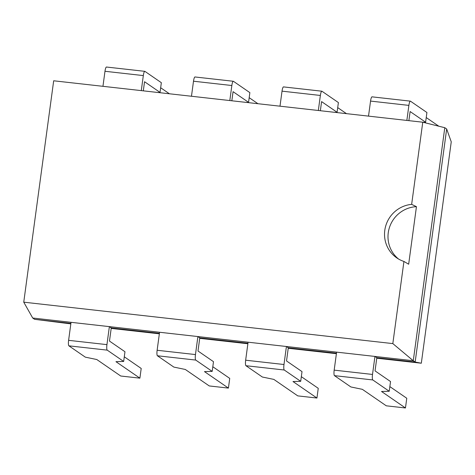 <?xml version="1.0" encoding="UTF-8"?>
<svg xmlns="http://www.w3.org/2000/svg" width="475" height="475" viewBox="0 0 475 475"><rect width="100%" height="100%" fill="white"/><g stroke="black" fill="none" stroke-linecap="round" stroke-linejoin="round"><path stroke-width="0.71" d="M376.758 358.221L421.319 363.221L451.25 141.835L446.672 128.998L444.79 127.704L422.762 122.212L411.653 204.363A29.563 28.761 -55.4 0 0 385.617 226.308A29.563 28.761 -55.4 0 0 396.773 257.901A29.563 28.761 -55.4 0 0 403.934 261.446L392.825 343.597L23.75 302.171L32.704 318.018L413.28 360.739L392.825 343.597M70.894 323.392L34.586 319.313L32.704 318.018M23.75 302.171L53.681 80.786L422.762 122.212M446.672 128.998L415.162 362.033L413.28 360.739L444.79 127.704M123.66 361.451L115.953 361.671L139.893 378.159L120.727 376.01L96.787 359.522L85.322 357.152L68.887 345.83L107.225 350.134L123.66 361.451L124.972 351.743L109.482 341.074L111.257 327.922L159.416 333.325M212.183 371.391L204.476 371.61L228.416 388.099L209.249 385.943L185.309 369.461L173.844 367.086L157.409 355.769L195.748 360.074L212.183 371.391L213.495 361.683L198.004 351.013L199.779 337.856L247.938 343.265M300.705 381.324L292.998 381.544L316.938 398.032L297.772 395.883L273.832 379.394L262.366 377.025L245.937 365.708L284.27 370.007L300.705 381.324L302.017 371.616L286.526 360.947L288.301 347.795L336.466 353.198M389.227 391.263L381.52 391.483L405.46 407.972L386.294 405.816L362.354 389.334L350.888 386.959L334.459 375.642L372.792 379.947L389.227 391.263L390.539 381.556L375.048 370.886L376.823 357.728L415.162 362.033L421.319 363.221M34.586 319.313L70.828 323.879M111.192 328.409L159.351 333.818M199.714 338.348L247.873 343.752M288.236 348.282L336.395 353.691M403.934 261.446L408.666 264.219L416.45 206.667L411.653 204.363M416.45 206.667A29.563 28.761 -55.4 0 0 389.607 227.026A29.563 28.761 -55.4 0 0 398.555 259.029M438.793 126.207L426.235 117.557M423.047 122.283L425.606 122.212L426.918 112.504L410.483 101.187A4.928 1.015 96.4 0 0 410.376 101.145A4.928 1.015 96.4 0 0 408.886 105.391L406.855 120.424M368.517 116.126L370.553 101.086A4.928 1.015 96.4 0 1 372.038 96.841A4.928 1.015 96.4 0 1 372.145 96.882M425.606 122.212L410.109 111.542L408.88 120.656M376.823 357.728L374.947 356.434L372.513 374.442A4.928 1.015 -83.6 0 0 372.792 379.947M334.459 375.642A4.928 1.015 -83.6 0 1 334.174 370.138L372.513 374.442M374.947 356.434L336.609 352.129L334.174 370.138M389.856 386.608L406.772 398.258L405.46 407.972M346.465 113.65L337.707 107.617M334.804 112.337L337.078 112.272L338.396 102.564L321.961 91.248A4.928 1.015 96.4 0 0 321.854 91.206A4.928 1.015 96.4 0 0 320.364 95.457L318.333 110.491M279.995 106.186L282.025 91.153A4.928 1.015 96.4 0 1 283.516 86.901A4.928 1.015 96.4 0 1 283.623 86.943M337.078 112.272L321.587 101.603L320.358 110.717M288.301 347.795L286.419 346.501L283.985 364.509A4.928 1.015 -83.6 0 0 284.27 370.007M245.937 365.708A4.928 1.015 -83.6 0 1 245.652 360.204L283.985 364.509M286.419 346.501L248.087 342.196L245.652 360.204M301.334 376.669L318.25 388.324L316.938 398.032M257.937 103.71L249.185 97.684M246.282 102.404L248.556 102.339L249.868 92.631L233.439 81.308A4.928 1.015 96.4 0 0 233.332 81.267A4.928 1.015 96.4 0 0 231.842 85.518L229.811 100.552M191.473 96.253L193.503 81.213A4.928 1.015 96.4 0 1 194.993 76.968A4.928 1.015 96.4 0 1 195.1 77.009M248.556 102.339L233.065 91.669L231.836 100.783M199.779 337.856L197.897 336.561L195.463 354.57A4.928 1.015 -83.6 0 0 195.748 360.074M157.409 355.769A4.928 1.015 -83.6 0 1 157.13 350.265L195.463 354.57M197.897 336.561L159.564 332.257L157.13 350.265M212.812 366.736L229.728 378.385L228.416 388.099M169.415 93.777L160.663 87.744M157.759 92.465L160.033 92.399L161.346 82.692L144.917 71.375A4.928 1.015 96.4 0 0 144.81 71.333A4.928 1.015 96.4 0 0 143.319 75.584L141.289 90.618M102.95 86.313L104.981 71.28A4.928 1.015 96.4 0 1 106.471 67.028A4.928 1.015 96.4 0 1 106.578 67.07M160.033 92.399L144.542 81.73L143.313 90.844M111.257 327.922L109.375 326.628L106.94 344.63A4.928 1.015 -83.6 0 0 107.225 350.134M68.887 345.83A4.928 1.015 -83.6 0 1 68.608 340.332L106.94 344.63M109.375 326.628L71.042 322.323L68.608 340.332M124.29 356.796L141.206 368.452L139.893 378.159M408.886 105.391L370.553 101.086M320.364 95.457L282.025 91.153M231.842 85.518L193.503 81.213M143.319 75.584L104.981 71.28M410.376 101.145L372.038 96.841M321.854 91.206L283.516 86.901M233.332 81.267L194.993 76.968M144.81 71.333L106.471 67.028"/></g></svg>
